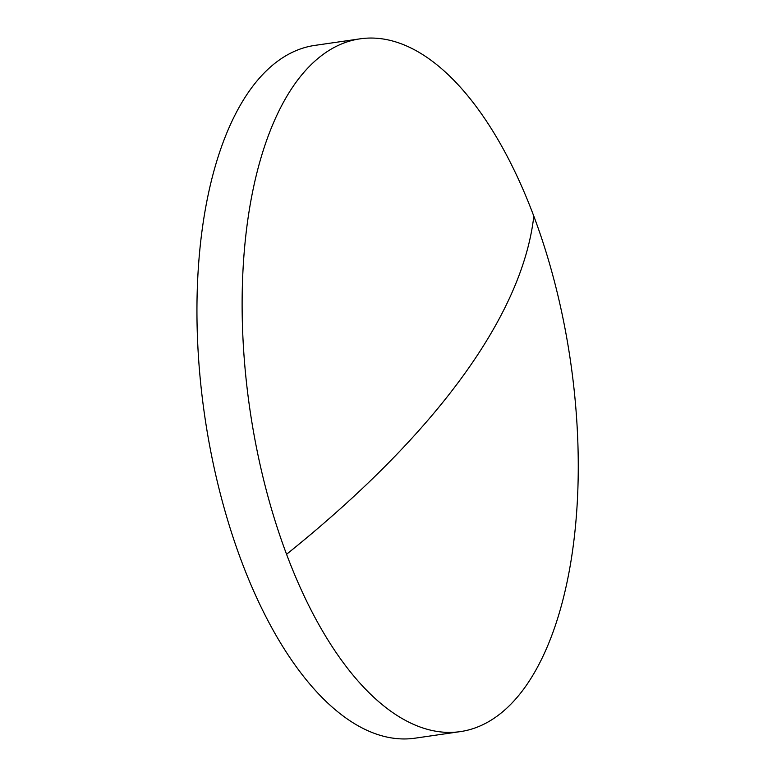 <?xml version="1.0" encoding="UTF-8"?>
<svg xmlns="http://www.w3.org/2000/svg" width="777" height="777" viewBox="0 0 777 777"><rect width="100%" height="100%" fill="white"/><g stroke="black" fill="none" stroke-linecap="round" stroke-linejoin="round"><path stroke-width="1.17" d="M296.222 82.012A350 162.15 81.8 0 0 286.567 554.283A350 162.15 81.8 0 0 460.402 731.604A350 162.15 81.8 0 0 524.164 688.441A350 162.15 81.8 0 0 533.818 216.171A350 162.15 81.8 0 0 359.984 38.85A350 162.15 81.8 0 0 296.222 82.012M359.984 38.85L314.831 45.396A350 162.15 81.8 0 0 251.058 88.559A350 162.15 81.8 0 0 219.444 490.326A350 162.15 81.8 0 0 415.239 738.15L460.402 731.604M286.567 554.283A1072.037 406.012 -20.6 0 0 533.818 216.171"/></g></svg>
